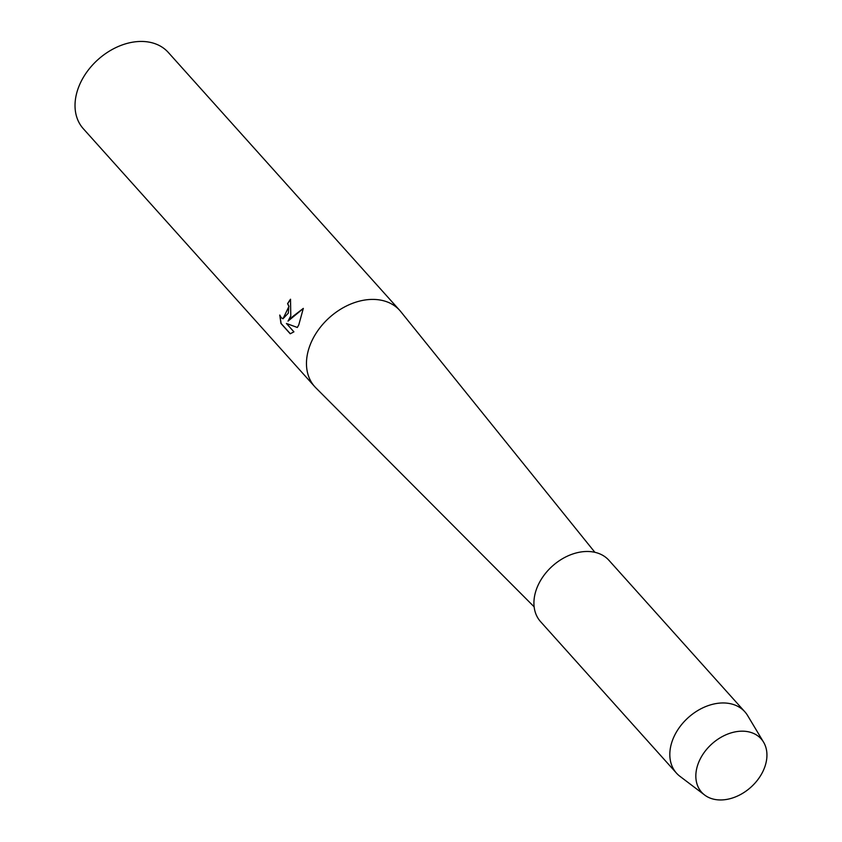 <?xml version="1.0" encoding="UTF-8"?>
<svg xmlns="http://www.w3.org/2000/svg" width="842" height="842" viewBox="0 0 842 842"><rect width="100%" height="100%" fill="white"/><g stroke="black" fill="none" stroke-linecap="round" stroke-linejoin="round"><path stroke-width="1.26" d="M699.944 759.537A39.974 29.133 138.1 0 0 714.795 799.426A39.974 29.133 138.1 0 0 762.831 771.598A39.974 29.133 138.1 0 0 747.97 731.709A39.974 29.133 138.1 0 0 699.944 759.537A39.974 29.133 138.1 0 0 704.649 795.027A39.974 29.133 138.1 0 0 762.831 771.598A39.974 29.133 138.1 0 0 763.568 742.17A39.974 29.133 138.1 0 0 732.214 732.572A39.974 29.133 138.1 0 0 699.944 759.537M594.884 552.31L400.781 311.635A57.098 41.626 138.1 0 0 399.75 310.414A57.098 41.626 138.1 0 0 312.329 339.936A57.098 41.626 138.1 0 0 314.75 386.678A57.098 41.626 138.1 0 0 315.845 387.836L534.133 606.819M290.795 315.929L288.017 321.128L291.911 317.171L303.32 308.382L298.794 324.844L297.331 327.475L286.406 323.465L293.921 331.843L290.216 333.779L280.954 323.454L279.755 315.055L281.186 317.676L282.954 318.771L288.311 313.161L288.838 306.288L287.575 303.667A57.098 41.626 -41.9 0 1 290.501 299.226L290.795 315.929M399.75 310.414L168.305 52.446A57.098 41.626 138.1 0 0 80.885 81.969A57.098 41.626 138.1 0 0 83.305 128.71L314.75 386.678M290.595 299.331A56.909 41.49 138.1 0 0 287.722 303.699L288.995 306.309L283.017 318.781M279.902 315.476L281.112 323.486L290.332 333.758M303.32 308.519L288.017 321.128M286.406 323.465L297.342 327.464M763.568 742.17L747.643 715.595A45.931 33.48 138.1 0 0 744.854 711.806A45.931 33.48 138.1 0 0 674.537 735.55A45.931 33.48 138.1 0 0 676.484 773.145A45.931 33.48 138.1 0 0 679.947 776.324L704.649 795.027M744.854 711.806L608.955 560.33A45.931 33.48 138.1 0 0 538.638 584.074A45.931 33.48 138.1 0 0 540.585 621.67L676.484 773.145"/></g></svg>
